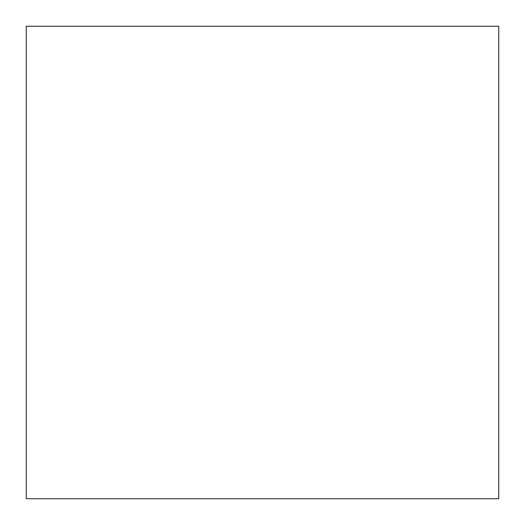 <?xml version="1.0" encoding="UTF-8"?>
<svg xmlns="http://www.w3.org/2000/svg" width="525" height="525" viewBox="0 0 525 525"><rect width="100%" height="100%" fill="white"/><g stroke="black" fill="none" stroke-linecap="round" stroke-linejoin="round"><path stroke-width="0.79" d="M498.75 26.25L498.75 498.75L498.75 26.25L498.75 498.75L498.75 26.25L26.25 26.25L26.25 498.75L26.25 26.25L498.75 26.25M498.75 498.75L26.25 498.75L498.75 498.75"/></g></svg>
